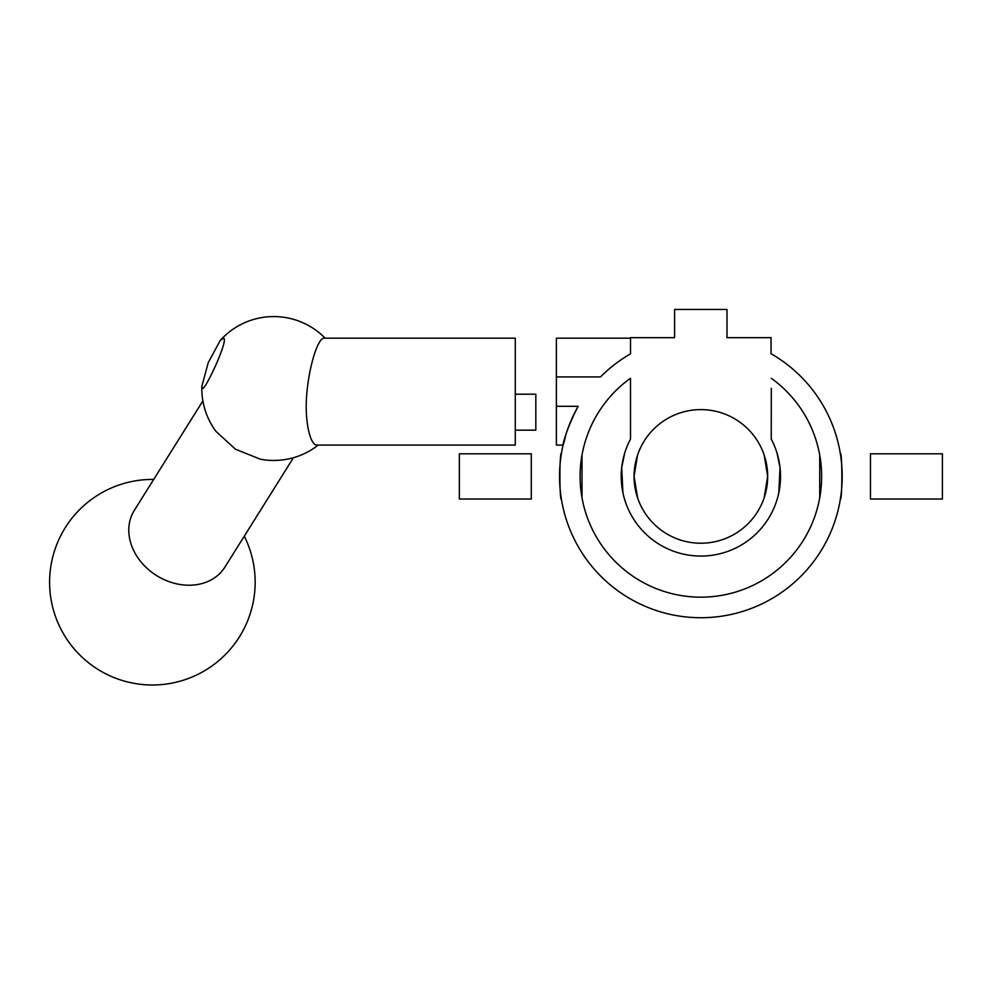 <?xml version="1.0" encoding="UTF-8"?>
<svg xmlns="http://www.w3.org/2000/svg" width="992" height="992" viewBox="0 0 992 992"><rect width="100%" height="100%" fill="white"/><g stroke="black" fill="none" stroke-linecap="round" stroke-linejoin="round"><path stroke-width="1.49" d="M556.388 376.935L600.482 376.935A141.323 141.323 0 0 1 600.507 376.923A141.323 141.323 0 0 1 630.515 353.846L630.515 337.664L674.585 337.664L674.585 309.454L726.987 309.454L726.987 337.664L771.044 337.664L771.044 353.747A141.323 141.323 0 0 1 823.546 546.567A141.323 141.323 0 0 1 630.751 599.106A141.323 141.323 0 0 1 578.162 406.311L556.388 406.298L556.388 338.173L630.515 338.173M556.388 406.298L556.388 445.061L563.072 445.061M578.162 406.298L578.162 406.311C561.36 438.228 560.815 457.994 565.676 435.277M726.987 337.528A141.323 141.323 90 0 1 727.694 337.664M840.286 499.534C842.357 500.96 842.357 451.868 840.286 453.294M561.46 453.294C559.376 451.868 559.376 500.96 561.46 499.534M634.062 476.408A66.811 66.811 0 0 1 734.278 418.562A66.811 66.811 0 0 1 734.278 534.266A66.811 66.811 0 0 1 634.062 476.408L637.571 455.068L634.062 476.408L637.571 497.761L634.062 476.445M764.175 497.761L767.672 476.408L764.175 455.068L767.672 476.408L764.175 497.761M783.444 388.281A120.764 120.764 0 0 0 771.305 378.324A120.764 120.764 0 0 1 790.748 557.07A120.764 120.764 0 0 1 610.936 557.008A120.764 120.764 0 0 1 630.503 378.262L630.503 439.084A79.658 79.658 0 0 0 700.86 556.066A79.658 79.658 0 0 0 771.243 439.109L771.305 388.281M624.65 453.294L621.711 467.542L622.914 492.764M624.129 497.773L624.65 499.534M777.096 499.534L777.604 497.773M778.832 492.764L780.022 467.542L777.096 453.294M819.727 497.773L819.727 455.055L819.727 497.773M582.006 497.773L582.006 455.055L582.006 497.773M942.4 453.803L942.4 499.026L870.455 499.026L870.455 453.803L942.4 453.803M531.29 453.803L531.29 499.026L459.346 499.026L459.346 453.803L531.29 453.803M202.876 400.917L134.304 510.396A53.444 43.388 32.1 0 0 156.562 575.546A53.444 43.388 32.1 0 0 224.886 567.139L293.421 457.721M223.423 338.173L223.51 338.185C229.164 338.743 205.728 389.348 202.566 388.517L201.835 386.272L208.258 362.638L220.249 340.417L223.51 338.185M201.835 386.272A71.945 71.945 0 0 0 215.958 431.371L235.426 449.202L260.226 459.172A71.945 71.945 0 0 0 318.234 445.061M317.031 445.061C310.372 445.916 303.949 420.62 306.999 391.617C309.802 362.65 318.568 337.553 324.099 338.173L515.27 338.173L515.27 445.061L317.031 445.061M515.27 394.196L535.829 394.196L535.829 430.168L515.27 430.168M153.686 479.446A102.784 102.784 0 0 0 49.6 582.217A102.784 102.784 0 0 0 176.03 682.236A102.784 102.784 0 0 0 244.28 536.188M325.14 338.173A71.945 71.945 0 0 0 220.249 340.417"/></g></svg>
